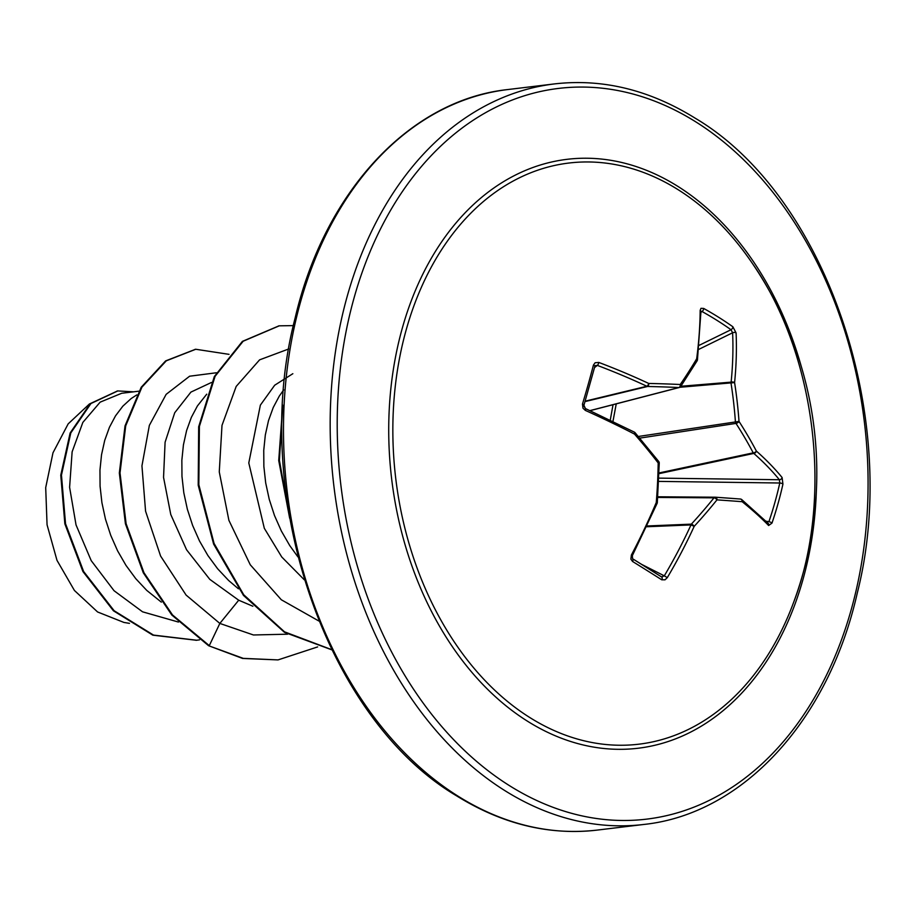 <?xml version="1.0" encoding="UTF-8"?>
<svg xmlns="http://www.w3.org/2000/svg" width="914" height="914" viewBox="0 0 914 914"><rect width="100%" height="100%" fill="white"/><g stroke="black" fill="none" stroke-linecap="round" stroke-linejoin="round"><path stroke-width="1.37" d="M632.534 558.717A2.491 1.382 121.9 0 1 632.602 558.751A2.491 1.382 121.9 0 1 632.545 561.459L630.877 559.128L631.38 555.049A372.946 200.863 -60.5 0 0 656.263 502.529A372.147 233.093 -87.1 0 0 658.194 462.964A372.147 182.309 -140.8 0 0 634.487 434.081A2.491 0.72 -41 0 0 635.081 432.699A2.491 2.491 0 0 0 634.35 432.128L585.44 408.558L583.829 406.01L585.44 408.558A2.491 0.72 -65.7 0 1 585.36 410.409L582.972 408.192L582.469 404.079A2.491 0.743 16.8 0 1 583.932 405.256L585.44 408.558M582.469 404.079A372.958 105.624 -68 0 0 588.193 384.44A372.958 105.624 -68 0 0 593.426 365.109A2.491 0.994 14.6 0 1 594.831 366.457L595.494 365.543L597.333 365.394L594.546 367.565M678.131 189.701A292.674 209.694 -96.9 0 1 752.336 263.346L752.336 263.346C816.202 354.655 833.648 499.227 793.341 603.103A292.674 209.694 -96.9 0 1 793.341 603.103A292.674 209.694 -96.9 0 1 529.766 717.513A292.674 209.694 -96.9 0 1 406.296 329.474A292.674 209.694 -96.9 0 1 678.131 189.701M593.426 365.109L595.117 362.744L598.853 362.447A372.946 153.403 12.2 0 1 648.712 383.446A372.147 57.593 -4.9 0 1 680.256 384.508A372.147 133.73 -38.8 0 0 696.674 358.791A372.946 200.863 -60.5 0 0 700.17 310.349L700.969 308.326L703.666 308.429A372.958 222.925 -2.2 0 1 718.724 317.329A372.958 222.925 -2.2 0 1 732.857 326.755L736.09 332.913A2.491 1.405 177.5 0 0 732.617 332.776L731.006 329.726A370.467 221.439 177.8 0 0 702.021 311.514L700.935 312.234M766.046 521.197L768.903 521.711A370.467 308.075 -40.3 0 0 779.779 483.003L779.379 479.736A370.456 152.375 -167.8 0 0 753.81 453.424A2.491 1.668 -102.1 0 1 753.216 452.853A369.667 227.266 -146.9 0 0 735.976 423.399A2.491 1.154 -32.8 0 0 739.015 421.411A372.147 228.786 33.1 0 1 756.369 451.059A372.946 153.403 12.2 0 1 782.11 477.542L782.932 484.123A372.958 310.143 139.7 0 1 771.976 523.105L768.628 525.516A372.946 106.824 -160.9 0 0 742.145 501.695A372.147 11.117 -177.9 0 0 716.964 499.867A372.147 180.207 147.9 0 1 694.183 526.35A372.946 247.443 125.1 0 1 667.311 577.614L665.038 579.807L661.736 579.784A372.958 18.406 -150 0 0 647.478 570.782A372.958 18.406 -150 0 0 632.545 561.459M138.859 391.192L121.722 393.26L100.152 402.149L82.843 422.417L72.126 451.847L69.601 487.299L76.033 524.91L91.217 560.659L114.044 590.718L142.561 611.82L178.447 622.057M211.454 382.475L190.923 392.095L174.723 412.751L165.091 442.227L163.549 477.382L170.769 514.525L186.57 549.771L209.786 579.35L238.714 600.212L252.881 606.245M136.826 394.882L131.17 398.55L122.83 406.182L115.53 415.836L109.429 427.306L104.722 440.365L101.534 454.738L99.957 470.116L100.072 486.202L101.911 502.654L105.464 519.141L110.72 535.296L117.586 550.822L125.972 565.366L135.752 578.653L146.754 590.398L161.321 602.12M206.724 394.197L197.413 405.953L191.323 417.424L186.616 430.483L183.428 444.855L181.852 460.233L181.966 476.32L183.805 492.772L187.359 509.247L192.614 525.413L199.481 540.939L207.866 555.484L217.646 568.771L228.649 580.504L238.428 588.799M292.846 373.7L274.691 385.217L260.364 405.131L248.791 462.952L264.317 528.303L281.752 556.992L304.282 579.784M283.728 389.832L279.307 396.07L273.217 407.541L268.51 420.6L265.323 434.973L263.746 450.351L263.86 466.437L265.688 482.889L269.253 499.364L274.497 515.53L281.375 531.057L289.761 545.601L297.884 556.855M129.445 623.348L123.904 622.434L97.581 611.969L74.422 590.467L56.988 560.339L47.06 524.796L45.7 487.619L52.989 452.796L68.173 423.868L89.583 403.839M238.714 600.212L219.84 623.428L186.102 595.083L160.601 556.055L145.566 511.177L141.944 465.843L149.359 425.364L166.142 394.357L189.609 376.214L216.355 372.763M287.59 634.19L253.441 634.979L219.84 623.428L209.295 645.638L172.495 614.939L143.978 572.735L126.098 523.653L120.02 472.915L125.709 425.821L141.91 387.17L166.291 360.824L195.767 349.262L229.014 354.346M199.526 639.857L196.738 640.234L153.518 635.093L114.136 610.735L83.62 571.479L65.534 523.756L61.455 475.097L70.789 432.95L90.954 403.52L117.803 390.929L133.638 391.832M208.609 645.718L242.587 658.446L278.039 659.908L243.273 658.366L208.609 645.718L171.809 615.019L143.304 572.815L125.412 523.733L119.334 472.995L125.024 425.901L141.224 387.25L165.617 360.904L195.425 349.308M196.396 640.268L152.844 635.173L113.45 610.815L82.934 571.558L64.848 523.836L60.77 475.177L70.115 433.03L90.269 403.6L117.46 390.975M288.813 348.931L259.587 359.853L236.189 386.416L221.999 425.364L219.269 471.898L228.9 520.352L250.265 564.783L281.329 599.778L318.895 621.029M278.039 659.908L317.649 646.918M293.36 325.613L279.261 325.83L243.147 341.242L215.076 376.328L199.401 426.381L198.829 484.671L214.07 543.43L243.73 594.774L284.517 631.837L331.656 649.637M282.529 409.312L279.41 460.382L288.847 513.337M278.919 325.875L242.404 341.379L214.31 376.591L198.669 426.792L198.212 485.243L213.613 544.07L243.478 595.402L284.46 632.317L331.748 649.82M282.723 405.108L278.724 460.553L289.669 518.238M616.242 403.862L612.951 421.434M610.255 420.132L613.043 404.696M585.154 401.166L646.872 386.256A2.491 1.097 115.1 0 0 648.712 383.446A2.491 1.394 91.2 0 1 647.558 386.485A2.491 1.725 -103.6 0 1 646.872 386.256A370.456 152.375 -167.8 0 0 597.333 365.394A2.491 0.777 110.7 0 0 598.853 362.447M647.523 568.085A370.467 18.291 30 0 1 661.519 576.917L664.295 575.843L667.311 577.614M641.617 564.372L664.295 575.843A370.456 245.786 -54.9 0 0 690.995 524.922A2.491 1.657 -92.4 0 1 691.361 524.145A2.491 1.074 42.6 0 1 694.183 526.35L690.995 524.922L646.712 526.75M647.066 525.973L691.361 524.145A369.667 179.007 -32.1 0 0 713.983 497.844A2.491 1.737 -89.6 0 1 715.159 497.205A2.491 1.737 -89.6 0 1 715.228 497.205A2.491 1.828 93.9 0 1 715.308 497.205A2.491 1.828 93.9 0 1 716.964 499.867A2.491 1.268 38.7 0 0 713.983 497.844L657.726 497.433M639.754 438.126L735.976 423.399A2.491 1.611 -98.7 0 1 735.404 421.617A369.667 277.707 -85.3 0 0 731.017 383.069A2.491 1.634 -94.7 0 1 731.131 382.132A370.456 245.786 -54.9 0 0 732.617 332.776L698.696 349.411M680.13 386.896A2.491 1.817 -104.5 0 1 679.296 387.502A2.491 1.817 -104.5 0 1 678.885 387.536A369.667 57.205 175.1 0 0 647.558 386.485L585.029 401.6M658.743 461.513A2.491 2.491 0 0 1 659.257 463.067L658.194 462.964A2.491 0.925 -37.7 0 0 658.743 461.513L635.081 432.699M657.326 502.54L656.263 502.529L657.143 503.306A2.491 2.491 0 0 0 657.326 502.54L659.257 463.067M585.36 410.409A372.946 106.824 -160.9 0 1 634.487 434.081A2.491 1.074 -62.7 0 0 634.35 432.128M657.143 503.306L632.339 555.655L631.38 555.049M661.519 576.917A2.491 1.611 122.4 0 1 661.61 576.974L661.61 576.974A2.491 1.611 122.4 0 1 661.736 579.784M590.056 410.66L679.296 387.502A2.491 2.491 0 0 0 680.724 386.496A2.491 1.497 34.3 0 0 680.256 384.508A2.491 1.599 92.7 0 1 678.885 387.536L589.964 410.615M700.17 310.349A2.491 1.508 0.5 0 1 700.947 311.457L697.451 359.876A2.491 1.257 7.5 0 0 696.674 358.791A2.491 1.679 30.6 0 1 697.119 360.813A2.491 2.491 0 0 0 697.451 359.876A2.491 1.257 7.5 0 1 697.291 360.23M715.388 497.216A369.667 11.037 2.1 0 1 740.237 499.021A2.491 1.999 94.4 0 1 740.34 499.021L740.34 499.021A2.491 1.999 94.4 0 1 742.145 501.695A2.491 1.862 128.8 0 0 741.711 499.558L741.711 499.558A2.491 2.491 0 0 0 740.34 499.021L715.308 497.205A2.491 2.491 0 0 0 715.159 497.205L657.772 496.782M741.105 499.273A2.491 1.862 128.8 0 1 741.711 499.558L768.251 523.425A2.491 2.068 135.8 0 1 768.628 525.516M703.666 308.429A2.491 1.417 119.1 0 1 702.021 311.514M768.903 521.711A2.491 0.811 18.8 0 1 771.976 523.105M732.857 326.755A2.491 1.577 125.3 0 1 731.006 329.726L699.119 345.355M658.686 481.392L779.779 483.003A2.491 0.937 12.5 0 1 782.932 484.123M658.834 478.125L779.379 479.736A2.491 2.011 -39.2 0 0 782.11 477.542M736.09 332.913A372.946 247.443 125.1 0 1 734.593 382.6A2.491 1.2 -174.3 0 0 731.131 382.132L680.884 386.268M658.994 473.658L753.81 453.424A2.491 1.828 -48.5 0 0 756.369 451.059A2.491 1.314 -27.8 0 1 753.216 452.853L659.017 472.961M638.349 436.481L739.015 421.411A372.147 279.57 94.7 0 0 734.593 382.6L679.867 387.273M632.671 558.797A370.467 18.291 30 0 1 647.363 567.982M816.316 492.006A296.57 212.482 -96.9 0 1 527.469 721.192A296.57 212.482 -96.9 0 1 402.354 327.977A296.57 212.482 -96.9 0 1 677.811 186.342A296.57 212.482 -96.9 0 1 801.087 365.794M695.908 121.939A367.988 263.655 -96.9 0 1 851.163 609.844A367.988 263.655 -96.9 0 1 509.372 785.594A367.988 263.655 -96.9 0 1 354.129 297.69A367.988 263.655 -96.9 0 1 695.908 121.939M597.196 830.095L643.89 824.451A372.958 267.219 -96.9 0 1 504.665 790.496A372.958 267.219 -96.9 0 1 331.405 388.85A372.958 267.219 -96.9 0 1 554.512 83.905L507.818 89.549A372.958 267.219 83.1 0 0 284.722 394.482A372.958 267.219 83.1 0 0 457.983 796.128A372.958 267.219 83.1 0 0 597.196 830.095C549.131 835.59 502.254 824.177 456.6 795.854C325.133 718.255 249.179 493.743 295.096 318.152C324.516 191.54 410.089 99.912 507.818 89.549M657.772 496.793L715.079 497.205M661.61 576.974L632.602 558.751L632.339 555.655M583.932 405.256L594.831 366.457M793.352 603.103A372.958 372.958 0 0 0 752.336 263.346M643.89 824.451C742.305 814.043 828.347 721.146 857.229 593.266C901.878 418.006 825.879 195.402 695.12 118.146C649.454 89.823 602.577 78.41 554.512 83.905M195.767 349.262L195.082 349.342M196.738 640.234L196.064 640.314M117.803 390.929L117.118 391.009M278.576 325.921L279.261 325.83M680.724 386.496L697.119 360.813"/></g></svg>
